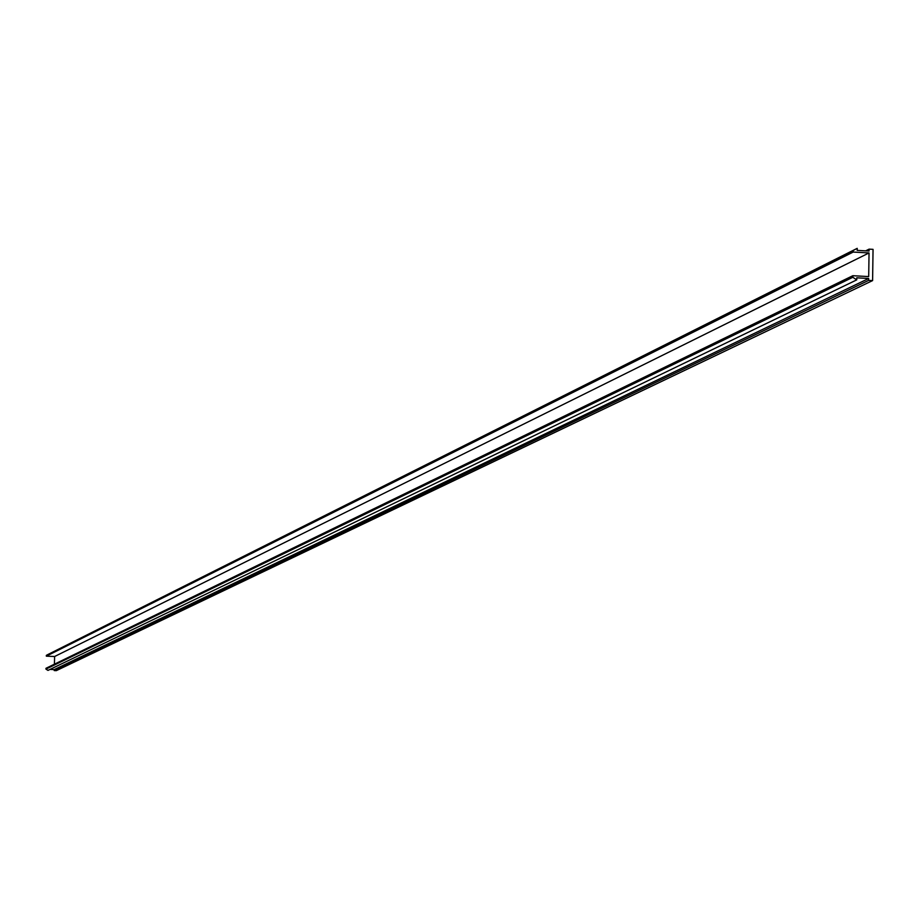 <?xml version="1.0" encoding="UTF-8"?>
<svg xmlns="http://www.w3.org/2000/svg" width="919" height="919" viewBox="0 0 919 919"><rect width="100%" height="100%" fill="white"/><g stroke="black" fill="none" stroke-linecap="round" stroke-linejoin="round"><path stroke-width="1.38" d="M872.602 280.594L868.639 280.387L868.673 278.48L856.784 277.825L856.749 279.87L852.821 277.297L852.843 275.711L868.696 276.573L869.041 252.943L853.2 252.059L853.223 250.473L857.22 248.348L857.186 250.382L869.064 251.048L869.087 249.141L873.05 249.359L872.602 280.594L56.3 670.652L54.221 670.571L54.244 669.595L49.994 669.434M868.639 280.387L54.221 670.571M865.652 250.853L869.087 249.141M852.843 275.711L45.973 668.297L45.95 669.112L47.995 670.399L856.749 279.87M54.405 664.196L54.635 656.499L46.329 656.166L46.352 655.35L48.466 654.236L857.22 248.348M868.673 278.48L54.244 669.595M853.2 252.059L46.329 656.166M54.635 656.499L869.041 252.943M853.223 250.473L46.352 655.35M45.95 669.112L852.821 277.297"/></g></svg>
